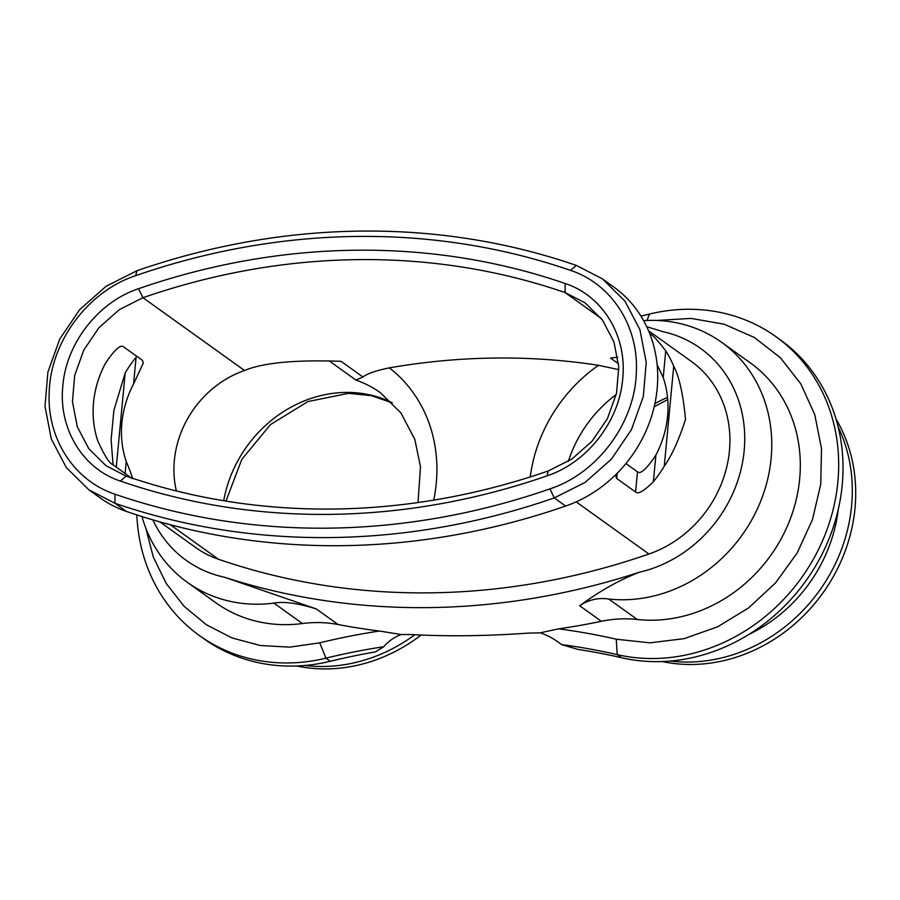 <?xml version="1.0" encoding="UTF-8"?>
<svg xmlns="http://www.w3.org/2000/svg" width="900" height="900" viewBox="0 0 900 900"><rect width="100%" height="100%" fill="white"/><g stroke="black" fill="none" stroke-linecap="round" stroke-linejoin="round"><path stroke-width="1.35" d="M721.575 342.293L750.116 362.734A144.9 128.993 125.6 0 1 787.185 526.511A144.9 128.993 125.6 0 1 637.245 619.481A127.552 113.546 -54.4 0 0 601.38 621.304L579.668 605.745C588.712 599.704 598.387 597.465 608.715 599.029A144.9 128.993 125.6 0 0 758.644 506.07A144.9 128.993 125.6 0 0 721.575 342.293A144.9 128.993 125.6 0 0 643.59 320.636M601.38 621.304A755.854 672.874 -54.4 0 1 558.619 628.852A723.296 643.894 125.6 0 1 616.252 639.214L649.822 642.847L684.18 638.64L717.626 626.805L748.586 607.928L775.541 582.885L797.197 552.926L812.52 519.457L820.755 484.121L821.509 448.605L814.759 414.63L800.809 383.839L780.345 357.694L754.357 337.489L724.095 324.18L691.009 318.409L656.719 320.456M579.668 605.745C600.086 590.816 619.988 579.645 639.383 572.243A127.676 113.659 -54.4 0 0 744.165 450.72A127.676 113.659 -54.4 0 0 662.141 331.47A755.854 672.874 -54.4 0 0 646.717 326.734M152.797 519.863A127.676 113.659 -54.4 0 0 224.618 577.283L316.327 608.951C298.103 603.236 283.961 601.279 273.892 603.101A144.9 128.993 125.6 0 1 187.268 582.3A144.9 128.993 125.6 0 1 142.009 516.577M316.327 608.951L338.04 624.51A127.552 113.546 -54.4 0 0 302.434 623.543A144.9 128.993 125.6 0 1 215.797 602.741L187.268 582.3M338.04 624.51A755.854 672.874 -54.4 0 0 379.474 631.035A723.296 643.894 125.6 0 0 319.748 642.825L325.946 658.159A181.125 161.235 125.6 0 1 199.429 635.569A181.125 161.235 125.6 0 1 136.834 514.913M145.744 527.906L153.292 557.044L166.241 583.504L184.151 606.341L206.314 624.701L231.953 637.909L260.1 645.48L289.733 647.145L319.748 642.825M224.618 577.283A755.854 672.874 -54.4 0 0 639.383 572.243M383.715 646.729L375.581 651.87A710.539 632.531 -54.4 0 0 330.289 661.275L325.946 658.159A710.539 632.531 125.6 0 1 383.715 646.729C388.912 640.879 394.774 636.817 401.276 634.545L379.474 631.035M401.276 634.545L410.389 634.523C448.031 636.559 487.327 636.075 528.3 633.094L540.113 632.857C547.132 634.961 554.265 638.865 561.499 644.569A710.539 632.531 125.6 0 1 617.22 654.626A181.125 161.235 125.6 0 0 818.111 550.271A181.125 161.235 125.6 0 0 775.935 336.679L780.278 339.784A181.125 161.235 125.6 0 1 822.454 553.387A181.125 161.235 125.6 0 1 621.562 657.731A710.539 632.531 -54.4 0 0 577.957 649.406L561.499 644.569M558.608 628.852L540.113 632.857M330.289 661.275A181.125 161.235 125.6 0 1 203.771 638.685L199.429 635.569M646.999 320.468L649.418 314.077A710.539 632.531 125.6 0 1 640.913 316.103M649.418 314.077A181.125 161.235 125.6 0 1 775.935 336.679M304.819 665.482A160.2 142.616 -54.4 0 0 414.844 634.748M421.11 635.029A160.2 142.616 125.6 0 1 296.606 665.977M176.366 490.95A97.448 86.749 125.6 0 1 244.541 370.496C263.093 362.723 295.256 359.662 341.066 361.339L362.959 377.021L355.939 380.07L329.13 360.866M362.959 377.021C367.099 373.657 375.896 370.598 389.351 367.864A726.266 646.526 125.6 0 1 598.511 365.321L618.863 369.641M548.257 470.947A726.266 646.526 125.6 0 1 126.09 476.077L106.087 465.761L88.796 448.695L77.288 426.769L72.45 401.715L74.666 375.469L83.767 350.089L99.045 327.566L119.306 309.634L142.954 297.709A726.266 646.526 125.6 0 1 565.121 292.579L585.124 302.884L602.415 319.961L613.935 341.876L618.761 366.93L616.545 393.176L607.444 418.556L592.166 441.09L571.916 459.022L548.257 470.947L546.986 475.886A733.916 653.344 125.6 0 1 120.375 481.072C82.609 468.743 58.23 428.321 62.854 385.695C66.285 343.091 98.37 301.984 138.555 288.697A733.916 653.344 125.6 0 1 565.178 283.511C602.944 295.853 627.322 336.274 622.688 378.889C619.256 421.504 587.171 462.611 546.986 475.886M114.986 494.201A748.204 666.067 -54.4 0 0 549.911 488.914C597.825 473.175 635.265 422.494 636.345 371.88C638.64 325.924 611.325 283.793 570.566 270.394A748.204 666.067 -54.4 0 0 135.641 275.67C87.716 291.42 50.288 342.09 49.196 392.715C46.913 438.671 74.216 480.803 114.986 494.201L114.93 503.257A755.854 672.874 -54.4 0 0 554.299 497.925L585.135 482.377L611.539 459L631.451 429.626L643.32 396.54L646.222 362.329L639.911 329.659L624.904 301.095L602.359 278.831L576.281 265.387A755.854 672.874 -54.4 0 0 136.912 270.731L106.087 286.279L79.672 309.656L59.76 339.03L47.891 372.105L45 406.327L51.3 438.986L66.308 467.561L88.853 489.814L114.93 503.257L126.27 511.38A755.854 672.874 -54.4 0 0 565.639 506.048A127.035 113.096 -54.4 0 0 654.66 404.662A127.035 113.096 -54.4 0 0 613.699 286.954L602.359 278.843M88.853 489.814L100.192 497.936A127.035 113.096 -54.4 0 0 126.27 511.38M648.529 330.75L691.211 361.327A111.735 99.461 125.6 0 1 727.245 464.861A111.735 99.461 125.6 0 1 648.945 554.017A740.554 659.25 125.6 0 1 218.475 559.26A111.735 99.461 125.6 0 1 195.536 547.425L159.93 521.921M113.051 464.839L111.116 439.627L113.873 410.445L125.19 372.87A111.735 99.461 125.6 0 1 136.08 357.334L136.856 356.377M649.665 333.517L650.509 334.114C653.074 335.306 658.148 340.897 665.741 350.887A111.735 99.461 125.6 0 1 673.717 366.21C679.286 376.808 683.224 394.549 685.508 419.434C678.938 439.875 671.861 455.456 664.268 466.166A111.735 99.461 125.6 0 1 653.377 481.714C643.928 491.074 637.999 494.505 635.58 492.007L616.691 478.474L615.87 476.19L616.477 473.94M665.741 350.887L663.221 377.561A97.448 86.749 125.6 0 1 655.898 455.051L653.377 481.714M625.916 463.545L637.481 471.836C640.553 474.525 646.695 468.934 655.898 455.051M663.221 377.561L657.124 364.702M618.548 363.78L610.56 358.054L617.749 357.176M835.976 418.916A160.2 142.616 125.6 0 1 855 508.23A160.2 142.616 125.6 0 1 662.13 661.534M670.342 661.039A160.2 142.616 -54.4 0 0 851.602 505.789A160.2 142.616 -54.4 0 0 838.136 426.859M838.249 509.479A146.171 130.129 125.6 0 1 748.609 634.579M131.119 477.787L112.522 464.456C109.305 463.241 104.434 455.49 97.897 441.18A97.448 86.749 125.6 0 1 105.221 363.69C114.424 349.808 120.566 344.205 123.638 346.894L142.526 360.439L143.314 363.037L133.56 383.996A97.448 86.749 125.6 0 0 126.236 461.486C131.94 475.189 133.661 480.69 131.411 477.99M637.245 619.481L608.715 599.029M273.892 603.101L302.434 623.543M616.252 639.214L617.22 654.626L621.562 657.731M392.152 402.739A121.68 108.326 -54.4 0 0 345.859 392.423A121.68 108.326 -54.4 0 0 223.706 500.726M418.016 502.537L420.48 466.695L414.821 439.447L401.017 413.077L380.52 392.816A121.68 108.326 -54.4 0 0 355.939 380.07M389.351 367.864A147.195 131.029 125.6 0 1 433.721 500.13M120.375 481.072L126.09 476.077M549.911 488.914L554.299 497.925L565.639 506.048M570.566 270.394L576.281 265.387M135.641 275.681L136.912 270.731M218.475 559.26L170.314 524.745M648.945 554.017L576.158 501.863M673.717 366.21L664.268 466.166M601.324 318.521L565.121 292.579L565.178 283.511M138.555 288.697L142.954 297.709L244.541 370.496M616.252 394.47A121.68 108.326 -54.4 0 0 568.339 461.34M667.53 397.418A121.68 108.326 -54.4 0 0 654.874 403.684M530.235 476.921A147.195 131.029 125.6 0 1 598.511 365.321M136.08 357.334L133.56 383.996M126.236 461.486L125.111 473.479M125.19 372.87L116.28 467.145M637.481 471.836L635.58 492.007M617.186 473.243L616.691 478.474M650.509 334.114L650.385 335.385M392.31 402.896L371.295 395.629L348.491 393.334L307.89 401.58L270.484 424.586L241.796 459.394L225.956 501.098M667.721 399.566L654.176 406.777"/></g></svg>
